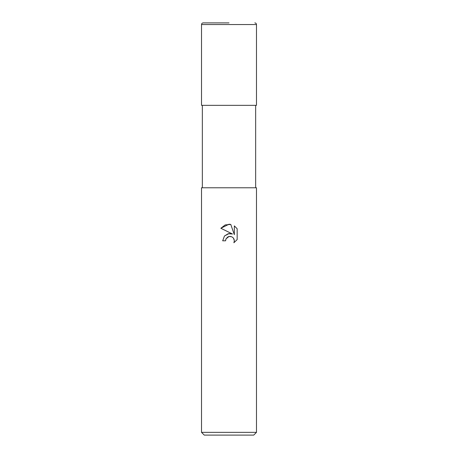<?xml version="1.0" encoding="UTF-8"?>
<svg xmlns="http://www.w3.org/2000/svg" width="458" height="458" viewBox="0 0 458 458"><rect width="100%" height="100%" fill="white"/><g stroke="black" fill="none" stroke-linecap="round" stroke-linejoin="round"><path stroke-width="0.69" d="M229 236.494L226.029 238.813L225.565 240.805L222.68 240.805L224.472 235.984L229 233.58L232.498 234.004L220.836 228.256L229 224.231L230.769 224.42L234.336 234.679L234.336 225.891L237.164 228.754L237.164 239.597L233.883 242.74L234.347 240.776L234.009 239.093L233.065 237.673L231.639 236.723L229 236.494L230.586 236.431M229 432.352L256.48 432.352L256.48 187.78L201.52 187.78L201.52 432.352L229 432.352M201.52 432.352L204.268 435.1L253.732 435.1L256.48 432.352M225.565 240.805L225.863 239.196M230.769 224.42L225.221 224.907L220.836 228.256M237.164 228.754L234.336 225.891M232.498 234.004L228.158 233.74L224.437 236.025M226.029 238.813L227.815 236.946M228.279 236.717L228.891 236.517M233.506 238.194L234.347 240.776L233.883 242.74L237.164 239.597M201.52 24.549L256.48 24.549L256.48 105.34L201.52 105.34L201.52 24.549C201.606 23.558 202.155 23.009 203.169 22.9L229 22.9M255.656 105.34L255.656 187.78M202.344 105.34L202.344 187.78M256.48 24.549C256.394 23.558 255.845 23.009 254.831 22.9"/></g></svg>
